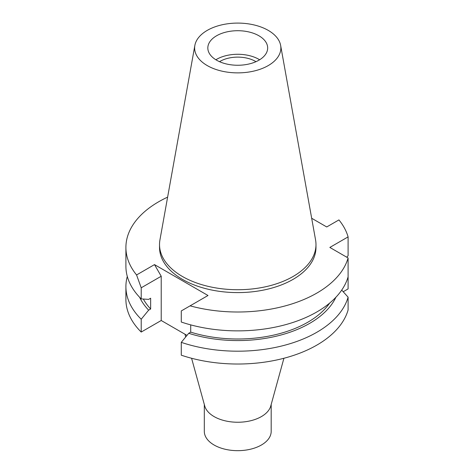 <?xml version="1.0" encoding="UTF-8"?>
<svg xmlns="http://www.w3.org/2000/svg" width="474" height="474" viewBox="0 0 474 474"><rect width="100%" height="100%" fill="white"/><g stroke="black" fill="none" stroke-linecap="round" stroke-linejoin="round"><path stroke-width="0.71" d="M207.262 30.377A43.116 24.897 180 0 1 252.174 24.524A43.116 24.897 180 0 1 280.638 45.415A43.116 24.897 180 0 1 268.237 65.584A43.116 24.897 180 0 1 219.213 70.46A43.116 24.897 180 0 1 194.861 45.415A43.116 24.897 180 0 1 207.262 30.377M216.594 35.769A29.921 17.271 0 0 0 207.831 47.981A29.921 17.271 0 0 0 226.299 63.943A29.921 17.271 0 0 0 258.905 60.198A29.921 17.271 0 0 0 267.668 47.981A29.921 17.271 0 0 0 249.2 32.025A29.921 17.271 0 0 0 216.594 35.769M280.638 45.415L315.56 239.903A78.228 45.166 180 0 1 315.98 244.56A78.228 45.166 180 0 1 293.068 276.496A78.228 45.166 180 0 1 207.813 286.284A78.228 45.166 180 0 1 159.525 244.56A78.228 45.166 180 0 1 159.939 239.903L194.861 45.415M159.525 244.56L159.525 247.434A78.228 45.166 0 0 0 207.813 289.158A78.228 45.166 0 0 0 293.068 279.37A78.228 45.166 0 0 0 315.98 247.434L315.98 244.56M154.494 264.605L136.571 274.956L141.211 287.795L161.219 276.247L154.494 264.605L208.009 295.498L190.086 305.849A111.84 64.571 180 0 0 316.833 293.092A111.84 64.571 180 0 0 348.094 257.974L329.839 247.434L348.094 236.893A111.84 64.571 180 0 0 338.928 219.912L326.728 226.957L311.679 218.265M136.571 274.956A111.84 64.571 180 0 1 125.906 247.434A111.84 64.571 180 0 1 158.666 201.776A111.84 64.571 180 0 1 167.618 197.137M341.718 290.094L348.094 297.162L348.094 309.99A111.84 64.571 0 0 1 316.833 345.113A111.84 64.571 0 0 1 181.281 355.186L181.281 342.358L188.711 333.299A101.714 58.723 180 0 0 309.67 323.375A101.714 58.723 180 0 0 335.9 297.251M348.094 257.974L348.094 276.834A111.84 64.571 0 0 1 316.833 311.957A111.84 64.571 0 0 1 181.281 322.036L181.281 310.932L190.086 305.849M343.212 291.735L348.094 288.915L348.094 276.087M125.906 247.434L125.906 266.299A111.84 64.571 0 0 0 141.211 298.898L148.64 299.384L150.643 298.229L150.643 309.007L148.64 310.162L141.211 319.227A111.84 64.571 180 0 1 125.906 286.622L125.906 299.45A111.84 64.571 0 0 0 141.211 332.055L161.219 320.501L161.219 276.247M186.993 335.385L161.219 320.501M346.784 257.216L348.094 255.759L348.094 236.893M141.211 287.795L141.211 298.898M141.211 319.227L141.211 332.055M125.906 286.622A111.84 64.571 180 0 1 127.299 276.461M143.338 299.041A98.995 57.153 0 0 0 150.643 309.007M148.64 310.162A101.714 58.723 180 0 1 139.599 297.251M329.643 303.099A98.995 57.153 0 0 1 307.75 322.261A98.995 57.153 0 0 1 190.714 332.138L190.714 324.88M190.714 332.138L188.711 333.299M348.094 297.162A111.84 64.571 180 0 1 316.833 332.28A111.84 64.571 180 0 1 181.281 342.358M283.914 358.267L270.773 405.975A33.441 19.304 180 0 1 261.393 416.593A33.441 19.304 180 0 1 227.425 421.303A33.441 19.304 180 0 1 204.727 405.975L191.585 358.267M204.312 404.47L204.312 431.364A33.441 19.304 0 0 0 224.954 449.204A33.441 19.304 0 0 0 261.393 445.015A33.441 19.304 0 0 0 271.187 431.364L271.187 404.47M255.978 61.679A24.992 14.427 0 0 0 220.078 61.347A24.992 14.427 0 0 0 219.521 61.679M215.871 59.765A29.921 17.271 180 0 1 216.594 59.333A29.921 17.271 180 0 1 259.628 59.765M185.713 336.943L184.961 334.211"/></g></svg>
